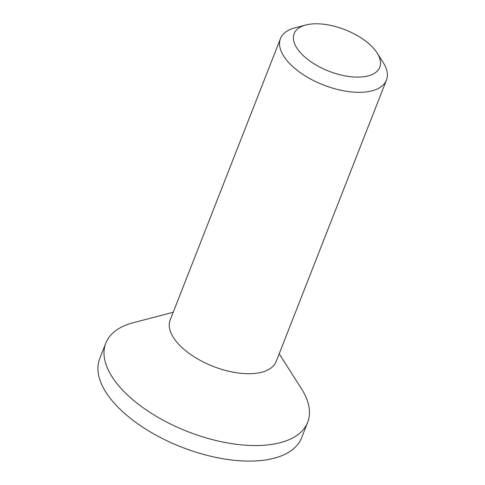 <?xml version="1.0" encoding="UTF-8"?>
<svg xmlns="http://www.w3.org/2000/svg" width="485" height="485" viewBox="0 0 485 485"><rect width="100%" height="100%" fill="white"/><g stroke="black" fill="none" stroke-linecap="round" stroke-linejoin="round"><path stroke-width="0.73" d="M301.488 53.829A46.002 22.255 -158.6 0 1 305.744 25.002A46.002 22.255 -158.6 0 1 377.124 52.98A46.002 22.255 -158.6 0 1 358.209 77.109A46.002 22.255 -158.6 0 1 301.488 53.829M305.744 25.002L294.862 27.857A56.909 27.536 21.4 0 0 280.475 38.57A56.909 27.536 21.4 0 0 289.594 63.523A56.909 27.536 21.4 0 0 345.059 91.071A56.909 27.536 21.4 0 0 386.448 80.098A56.909 27.536 21.4 0 0 383.168 62.468L377.124 52.98M280.475 38.57L170.193 319.979A56.909 27.536 21.4 0 0 213.133 366.381A56.909 27.536 21.4 0 0 276.165 361.507L386.448 80.098M173.218 312.249L133.193 322.749A108.416 52.453 21.4 0 0 105.791 343.156L99.704 358.688A108.416 52.453 21.4 0 0 181.505 447.079A108.416 52.453 21.4 0 0 301.585 437.803L307.672 422.271A108.416 52.453 21.4 0 0 301.427 388.679L279.196 353.777M105.791 343.156A108.416 52.453 21.4 0 0 187.592 431.547A108.416 52.453 21.4 0 0 307.672 422.271"/></g></svg>
